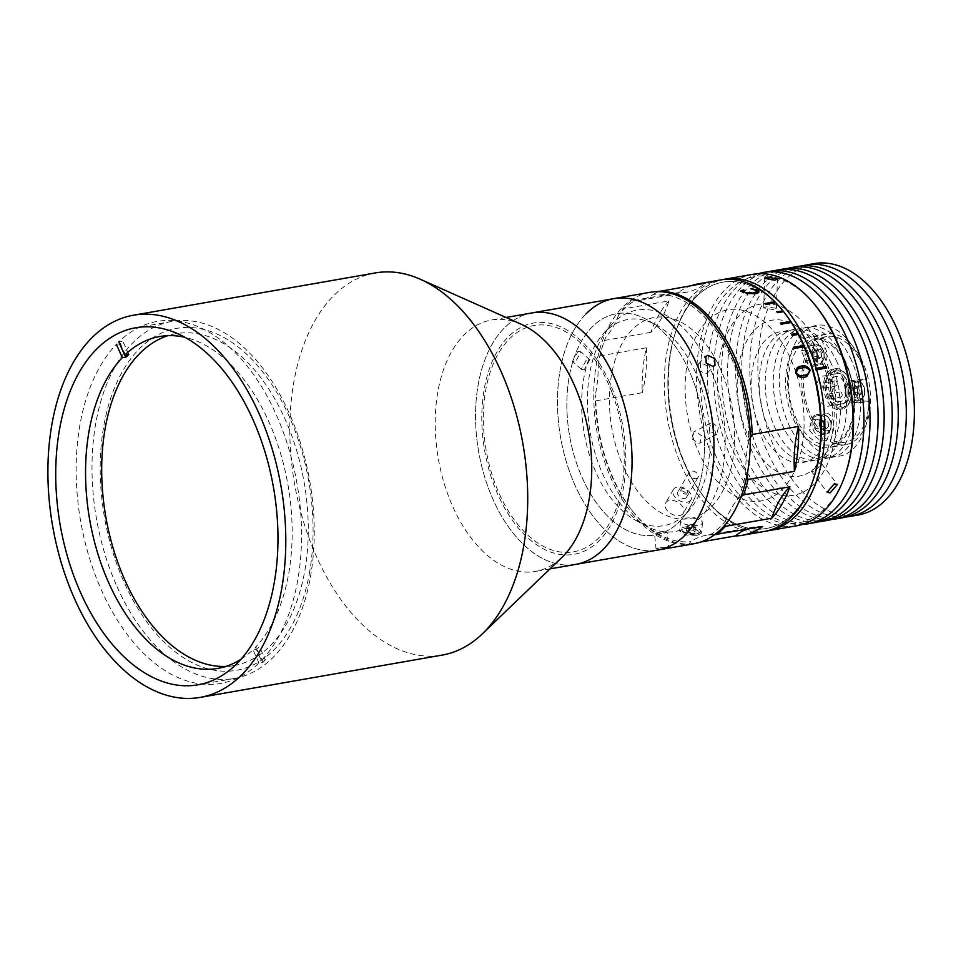 <?xml version="1.0" encoding="UTF-8"?>
<svg xmlns="http://www.w3.org/2000/svg" width="961" height="961" viewBox="0 0 961 961"><rect width="100%" height="100%" fill="white"/><g stroke="black" fill="none" stroke-linecap="round" stroke-linejoin="round"><path stroke-width="0.72" stroke-dasharray="4.8 3.6" d="M309.31 573.729A173.569 103.716 -99.9 0 0 234.724 344.362A173.569 103.716 -99.9 0 0 103.956 424.954A173.569 103.716 -99.9 0 0 178.542 654.321A173.569 103.716 -99.9 0 0 309.31 573.729M531.829 312.95A127.621 76.267 -99.9 0 0 493.173 499.744A127.621 76.267 -99.9 0 0 575.771 564.383A127.621 76.267 -99.9 0 1 489.137 490.002A127.621 76.267 -99.9 0 1 531.829 312.95M521.114 324.181A127.621 76.267 -99.9 0 0 491.503 320.001A127.621 76.267 -99.9 0 0 452.847 506.795A127.621 76.267 -99.9 0 0 535.445 571.435A127.621 76.267 -99.9 0 0 561.885 557.464M375.379 272.924A193.99 115.921 -99.9 0 0 316.613 556.851A193.99 115.921 -99.9 0 0 442.168 655.102M117.038 586.678A181.221 108.293 -99.9 0 0 234.328 678.466A181.221 108.293 -99.9 0 0 289.225 413.23A181.221 108.293 -99.9 0 0 171.935 321.43A181.221 108.293 -99.9 0 0 117.038 586.678M609.574 382.49A117.41 70.165 -99.9 0 0 508.249 336.855A117.41 70.165 -99.9 0 0 498.014 494.855A117.41 70.165 -99.9 0 0 599.34 540.478A117.41 70.165 -99.9 0 0 609.574 382.49M613.755 298.643A127.621 76.267 -99.9 0 0 571.062 475.683A127.621 76.267 -99.9 0 0 657.696 550.064A127.621 76.267 -99.9 0 1 566.461 462.205A127.621 76.267 -99.9 0 1 586.222 313.682M692.629 379.187A112.305 67.114 -99.9 0 0 596.913 322.704A112.305 67.114 -99.9 0 0 578.822 469.521A112.305 67.114 -99.9 0 0 674.538 526.003A112.305 67.114 -99.9 0 0 692.629 379.187M611.989 392.472A114.864 68.639 -99.9 0 0 514.099 334.716A114.864 68.639 -99.9 0 0 495.6 484.873A114.864 68.639 -99.9 0 0 593.49 542.629A114.864 68.639 -99.9 0 0 611.989 392.472M698.827 380.496A104.653 62.537 -99.9 0 0 603.04 334.164A104.653 62.537 -99.9 0 0 592.781 464.68A104.653 62.537 -99.9 0 0 635.557 520.285A104.653 62.537 -99.9 0 0 699.968 492.993A104.653 62.537 -99.9 0 0 698.827 380.496M713.182 375.595A112.305 67.114 -99.9 0 0 610.379 325.863A112.305 67.114 -99.9 0 0 599.376 465.929A112.305 67.114 -99.9 0 0 645.287 525.595A112.305 67.114 -99.9 0 0 714.407 496.308A112.305 67.114 -99.9 0 0 713.182 375.595M241.103 659.198A168.463 100.665 -99.9 0 0 252.983 649.732L257.007 649.023A168.463 100.665 -99.9 0 0 259.434 646.585L255.41 647.294A168.463 100.665 -99.9 0 0 268.888 421.831A168.463 100.665 -99.9 0 0 184.848 337.275M225.823 666.429A168.463 100.665 -99.9 0 0 233.979 665.577A168.463 100.665 -99.9 0 0 285.009 419.02A168.463 100.665 -99.9 0 0 175.983 333.683A168.463 100.665 -99.9 0 0 168.019 335.641M125.507 355.029L120.401 343.618A183.779 109.818 80.1 0 1 122.828 341.179L118.792 341.888A183.779 109.818 -99.9 0 1 276.155 414.503A183.779 109.818 -99.9 0 1 261.344 660.567L265.38 659.871L259.434 646.585M265.38 659.871A183.779 109.818 80.1 0 1 262.954 662.309L258.917 663.018A183.779 109.818 -99.9 0 1 101.554 590.39A183.779 109.818 -99.9 0 1 116.365 344.326L120.401 343.618M128.762 354.465L122.828 341.179M255.41 647.294L261.344 660.567M262.954 662.309L257.007 649.023M258.917 663.018L252.983 649.732M814.147 263.614A127.621 76.267 -99.9 0 0 775.491 450.409A127.621 76.267 -99.9 0 0 858.089 515.048M802.087 265.909A127.621 76.267 -99.9 0 0 767.431 451.814A127.621 76.267 -99.9 0 0 845.956 516.982M793.318 419.02A56.158 33.551 -99.9 0 0 829.655 447.466A56.158 33.551 -99.9 0 0 846.665 365.276A56.158 33.551 -99.9 0 0 810.327 336.843A56.158 33.551 -99.9 0 0 793.318 419.02M809.438 416.209A56.158 33.551 -99.9 0 0 845.788 444.643A56.158 33.551 -99.9 0 0 862.798 362.465A56.158 33.551 -99.9 0 0 826.448 334.02A56.158 33.551 -99.9 0 0 809.438 416.209M859.578 358.982A66.357 39.653 -99.9 0 0 802.315 333.191A66.357 39.653 -99.9 0 0 796.525 422.504A66.357 39.653 -99.9 0 0 853.8 448.294A66.357 39.653 -99.9 0 0 859.578 358.982M798.014 266.437A127.621 76.267 -99.9 0 0 759.358 453.22A127.621 76.267 -99.9 0 0 841.956 517.871M787.972 268.383A127.621 76.267 -99.9 0 0 753.316 454.277A127.621 76.267 -99.9 0 0 831.842 519.445M845.464 361.456A66.357 39.653 -99.9 0 0 788.2 335.665A66.357 39.653 -99.9 0 0 782.41 424.966A66.357 39.653 -99.9 0 0 839.686 450.757A66.357 39.653 -99.9 0 0 845.464 361.456M851.518 360.399A66.357 39.653 -99.9 0 0 794.242 334.608A66.357 39.653 -99.9 0 0 788.464 423.909A66.357 39.653 -99.9 0 0 845.728 449.7A66.357 39.653 -99.9 0 0 851.518 360.399M783.912 268.9A127.621 76.267 -99.9 0 0 745.243 455.694A127.621 76.267 -99.9 0 0 827.841 520.333M773.857 270.846A127.621 76.267 -99.9 0 0 739.201 456.751A127.621 76.267 -99.9 0 0 817.739 521.919M831.361 363.919A66.357 39.653 -99.9 0 0 774.085 338.128A66.357 39.653 -99.9 0 0 768.307 427.429A66.357 39.653 -99.9 0 0 825.571 453.22A66.357 39.653 -99.9 0 0 831.361 363.919M837.403 362.862A66.357 39.653 -99.9 0 0 780.14 337.071A66.357 39.653 -99.9 0 0 774.35 426.372A66.357 39.653 -99.9 0 0 831.613 452.163A66.357 39.653 -99.9 0 0 837.403 362.862M769.797 271.362A127.621 76.267 -99.9 0 0 731.141 458.157A127.621 76.267 -99.9 0 0 813.739 522.796M758.361 273.705A127.621 76.267 -99.9 0 0 725.087 459.214A127.621 76.267 -99.9 0 0 802.183 524.478M826.28 367.582A79.126 47.281 -99.9 0 0 823.301 360.279A79.126 47.281 -99.9 0 0 755.022 329.527A79.126 47.281 -99.9 0 0 748.126 436.006A79.126 47.281 -99.9 0 0 814.291 468.74A79.126 47.281 -99.9 0 0 826.46 368.051M823.289 365.324A66.357 39.653 -99.9 0 0 766.025 339.533A66.357 39.653 -99.9 0 0 760.235 428.846A66.357 39.653 -99.9 0 0 817.511 454.625A66.357 39.653 -99.9 0 0 823.289 365.324M650.044 292.3A127.621 76.267 -99.9 0 0 622.512 307.34A127.621 76.267 -99.9 0 0 602.751 455.862A127.621 76.267 -99.9 0 0 693.986 543.734M658.513 547.986C654.609 549.368 657.18 549.452 666.237 548.226C670.189 547.181 667.619 547.097 658.513 547.986L656.039 548.839L654.525 533.667L657.012 532.802C666.105 531.938 668.676 532.022 664.736 533.043C655.678 534.292 653.108 534.208 657.012 532.802M578.126 351.258L572.456 361.396L575.351 362.081L580.961 351.87L578.126 351.258M584.156 369.925L581.249 369.24L586.931 359.102L589.742 359.714L584.156 369.925M700.629 362.693L698.587 363.714L698.875 370.321L705.578 373.769L707.644 372.712L707.488 365.973L700.629 362.693M711.62 506.543A102.094 61.011 -99.9 0 0 720.51 369.156A102.094 61.011 -99.9 0 0 632.41 329.479A102.094 61.011 -99.9 0 0 623.509 466.866A102.094 61.011 -99.9 0 0 711.62 506.543M666.237 548.226L668.736 547.578L667.234 532.406L664.736 533.043M679.283 521.739A112.305 67.114 -99.9 0 0 689.073 370.61A112.305 67.114 -99.9 0 0 592.156 326.968A112.305 67.114 -99.9 0 0 582.378 478.097A112.305 67.114 -99.9 0 0 679.283 521.739M720.606 279.963A127.621 76.267 -99.9 0 0 681.001 311.064A127.621 76.267 -99.9 0 0 677.757 456.583A127.621 76.267 -99.9 0 0 764.548 531.397M668.976 300.913A127.621 76.267 -99.9 0 0 658.826 314.944A127.621 76.267 -99.9 0 0 650.861 332.338A102.094 61.011 -99.9 0 0 661.288 318.728A102.094 61.011 -99.9 0 0 668.976 300.913L622.608 309.01A127.621 76.267 80.1 0 1 631.761 300.745L678.13 292.649A102.094 61.011 -99.9 0 0 686.647 292.156A102.094 61.011 -99.9 0 0 705.362 283.171M691.668 285.561A127.621 76.267 -99.9 0 0 678.13 292.649M697.218 535.361L701.458 533.163L695.524 529.307L683.908 528.286L679.607 531.013L685.529 535.061L697.218 535.361M684.893 518.219A10.979 3.712 -174.4 0 1 696.545 518.868A10.979 3.712 -174.4 0 1 702.479 522.82A10.979 3.712 -174.4 0 1 698.203 525.283A10.979 3.712 -174.4 0 1 686.55 524.622A10.979 3.712 -174.4 0 1 680.628 520.67A10.979 3.712 -174.4 0 1 684.893 518.219M813.811 477.881A125.074 74.742 80.1 0 1 804.934 498.05A125.074 74.742 80.1 0 1 697.23 487.467A125.074 74.742 80.1 0 1 684.244 312.601A125.074 74.742 80.1 0 1 785.101 313.598M783.816 311.953A127.116 75.955 -99.9 0 0 783.575 311.652L777.365 313.082A127.116 75.955 80.1 0 0 776.56 312.073L776.728 311.7M750.265 437.904L748.715 441.015A125.074 74.742 -99.9 0 0 653.312 294.414A102.094 61.011 80.1 0 1 638.26 300.613A102.094 61.011 80.1 0 1 634.08 301.105A125.074 74.742 -99.9 0 0 618.62 315.052L622.608 309.01M618.62 315.052A102.094 61.011 80.1 0 1 612.902 327.184A102.094 61.011 80.1 0 1 605.826 337.227A125.074 74.742 -99.9 0 0 602.787 345.455A125.074 74.742 -99.9 0 0 598.235 363.27L599.988 355.87A127.621 76.267 80.1 0 1 603.388 343.618A127.621 76.267 80.1 0 1 604.493 340.434L605.826 337.227M599.988 355.87L646.357 347.762A127.621 76.267 -99.9 0 0 642.212 392.713L595.844 400.809L595.303 395.007A125.074 74.742 -99.9 0 0 631.497 509.75A125.074 74.742 -99.9 0 0 690.719 541.62L689.061 544.046A127.621 76.267 80.1 0 1 632.686 511.264A127.621 76.267 80.1 0 1 595.844 400.809M646.357 347.762A102.094 61.011 80.1 0 1 642.212 392.713M762.662 526.472A102.094 61.011 -99.9 0 0 754.157 526.952A102.094 61.011 -99.9 0 0 745.976 529.379M714.684 534.616L709.951 534.929A102.094 61.011 -99.9 0 0 705.77 535.409A102.094 61.011 -99.9 0 0 690.719 541.62M700.737 542.004L689.061 544.046M709.951 534.929A125.074 74.742 -99.9 0 0 725.411 520.982L725.339 524.49M741.051 496.597L738.192 498.795A102.094 61.011 -99.9 0 0 725.411 520.982M738.192 498.795A125.074 74.742 -99.9 0 0 745.784 472.752L746.841 476.188M745.784 472.752A102.094 61.011 80.1 0 1 748.715 441.015M653.312 294.414L658.994 291.267M631.761 300.745L634.08 301.105M604.493 340.434L650.861 332.338M598.235 363.27A102.094 61.011 80.1 0 1 595.303 395.007M791.66 334.464L791.311 334.524A127.116 75.955 80.1 0 1 791.984 335.761L798.435 334.632M780.62 323.328L780.248 323.401A127.116 75.955 80.1 0 1 780.993 324.53L791.468 322.692M765.124 303.868L764.668 303.952A127.116 75.955 80.1 0 1 765.509 304.817L775.995 302.991M793.558 347.365L793.233 347.426A127.116 75.955 80.1 0 1 793.822 348.759L804.297 346.921M743.814 292.288L746.421 293.646M757.917 291.315L750.577 289.153L757.785 290.402M743.694 290.366L742.973 291.435M759.022 291.916L754.361 294.294L742.997 292.745L740.655 291.291L741.544 291.015M686.166 494.242C688.989 491.539 687.68 489.521 682.226 488.188C679.355 490.975 680.664 492.993 686.166 494.242M806.639 376.616L804.213 377.325C800.489 378.298 797.582 376.868 795.468 373.036L798.05 367.306M807.144 374.43L809.667 370.453M809.39 370.598C807.276 367.811 804.669 367.006 801.546 368.159L801.822 368.003M801.546 368.159L797.858 369.312M695.007 531.781L695.476 527L693.518 525.487L691.319 525.259A3.832 1.297 -174.4 0 1 694.142 526.015A3.832 1.297 -174.4 0 1 694.491 526.244A3.832 1.297 -174.4 0 1 692.773 527.841A3.832 1.297 -174.4 0 1 690.839 527.805A3.832 1.297 -174.4 0 1 687.668 526.808L688.641 527.565L688.172 532.346L692.569 532.826L695.007 531.781L693.049 530.268L688.653 529.799L686.214 530.832L688.172 532.346M688.653 529.799L689.121 525.018L691.319 525.259A3.832 1.297 5.6 0 0 689.385 525.223A3.832 1.297 5.6 0 0 688.172 525.439A3.832 1.297 5.6 0 0 687.668 526.808L686.683 526.051L686.214 530.832M686.43 526.796A9.694 3.279 5.6 0 0 681.073 529.163A9.694 3.279 5.6 0 0 695.019 533.439A9.694 3.279 5.6 0 0 700.377 531.061A9.694 3.279 5.6 0 0 686.43 526.796M693.518 525.487L693.049 530.268M688.641 527.565L690.839 527.805M784.512 312.842A125.074 74.742 -99.9 0 0 709.939 286.57A125.074 74.742 -99.9 0 0 675.367 332.77A125.074 74.742 -99.9 0 0 704.077 497.065A125.074 74.742 -99.9 0 0 779.239 524.093A125.074 74.742 -99.9 0 0 813.511 478.794M766.554 531.001A127.621 76.267 80.1 0 1 705.266 498.579A127.621 76.267 80.1 0 1 675.967 330.932A127.621 76.267 80.1 0 1 711.248 283.795A127.621 76.267 80.1 0 1 722.624 279.663M752.859 274.329A127.621 76.267 -99.9 0 0 739.465 278.858A127.621 76.267 -99.9 0 0 702.047 424.678A127.621 76.267 -99.9 0 0 796.801 525.763M846.064 472.247A125.074 74.742 80.1 0 1 811.492 518.447A125.074 74.742 80.1 0 1 708.413 434.913A125.074 74.742 80.1 0 1 742.192 280.936A125.074 74.742 80.1 0 1 817.355 307.952M766.109 306.763L763.647 307.892L773.929 309.718L776.404 308.337L766.109 306.763M818.604 462.83L811.42 471.322L814.327 471.995L821.619 463.646L818.604 462.83M695.259 431.285L694.094 431.669L692.148 438.985L698.791 443.405L699.944 443.021L701.734 435.789L695.259 431.285M715.585 434.768L708.906 430.372L710.888 423.032L712.041 422.648L718.492 427.164L716.726 434.384L715.585 434.768M795.996 372.676A96.989 57.96 -99.9 0 0 717.711 313.226A96.989 57.96 -99.9 0 0 691.524 432.642A96.989 57.96 -99.9 0 0 771.467 497.426A96.989 57.96 -99.9 0 0 796.08 372.916M815.961 369.985L826.448 368.147A127.116 75.955 -99.9 0 0 826.424 368.063M803.72 491.792A96.989 57.96 -99.9 0 0 829.92 372.375A96.989 57.96 -99.9 0 0 749.976 307.592A96.989 57.96 -99.9 0 0 723.777 426.996A96.989 57.96 -99.9 0 0 803.72 491.792M811.709 340.206A53.6 32.025 -99.9 0 0 801.282 350.717L805.786 360.795A10.979 6.559 80.1 0 0 812.898 366.357A10.979 6.559 80.1 0 0 816.213 350.284L811.709 340.206L820.982 338.584L825.487 348.663A10.979 6.559 80.1 0 1 822.172 364.736A10.979 6.559 80.1 0 1 815.06 359.174L810.555 349.095A53.6 32.025 80.1 0 0 818.412 428.21L820.946 418.347A10.979 6.559 80.1 0 1 825.343 413.158A10.979 6.559 80.1 0 1 826.16 413.098A10.979 6.559 80.1 0 1 833.535 429.579L831.001 439.441L821.727 441.063A53.6 32.025 -99.9 0 1 809.138 429.831L811.673 419.969A10.979 6.559 80.1 0 1 816.069 414.78A10.979 6.559 80.1 0 1 816.886 414.72A10.979 6.559 80.1 0 1 824.262 431.201L821.727 441.063M820.982 338.584A53.6 32.025 80.1 0 1 826.892 336.53A53.6 32.025 80.1 0 1 830.845 336.254A53.6 32.025 80.1 0 1 866.798 379.475L857.524 381.085A53.6 32.025 -99.9 0 1 859.687 402.827L852.647 402.599A10.979 6.559 80.1 0 1 844.995 392.196A10.979 6.559 80.1 0 1 849.68 380.928A10.979 6.559 80.1 0 1 850.485 380.868L857.524 381.085M815.925 338.861A53.6 32.025 80.1 0 1 853.26 389.698A53.6 32.025 80.1 0 1 830.424 444.739A53.6 32.025 80.1 0 1 826.472 445.015A53.6 32.025 80.1 0 1 789.137 394.19A53.6 32.025 80.1 0 1 811.973 339.137A53.6 32.025 80.1 0 1 815.925 338.861M859.687 402.827L868.96 401.205A53.6 32.025 80.1 0 1 845.344 442.132A53.6 32.025 80.1 0 1 841.392 442.408A53.6 32.025 80.1 0 1 831.001 439.441M801.282 350.717L810.555 349.095M850.965 385.673A6.126 3.664 80.1 0 1 855.278 391.848A6.126 3.664 80.1 0 1 852.167 397.806A6.126 3.664 80.1 0 1 847.854 391.62A6.126 3.664 80.1 0 1 850.965 385.673M868.96 401.205L861.921 400.989A10.979 6.559 80.1 0 1 854.269 390.574A10.979 6.559 80.1 0 1 858.954 379.307A10.979 6.559 80.1 0 1 859.759 379.247L866.798 379.475M818.412 428.21L809.138 429.831M817.355 419.525A6.126 3.664 80.1 0 1 821.667 425.699A6.126 3.664 80.1 0 1 818.568 431.657A6.126 3.664 80.1 0 1 814.255 425.471A6.126 3.664 80.1 0 1 817.355 419.525M834.364 371.643A17.863 10.679 80.1 0 1 846.929 389.673A17.863 10.679 80.1 0 1 837.872 407.032A17.863 10.679 80.1 0 1 825.307 388.989A17.863 10.679 80.1 0 1 834.364 371.643M846.088 401.914A15.316 9.154 80.1 0 1 842.785 403.716A15.316 9.154 80.1 0 1 831.842 393.169A15.316 9.154 80.1 0 1 834.208 375.343A15.316 9.154 80.1 0 1 837.511 373.541A15.316 9.154 80.1 0 1 848.455 384.088A15.316 9.154 80.1 0 1 846.088 401.914M831.974 404.377A15.316 9.154 80.1 0 1 828.67 406.179A15.316 9.154 80.1 0 1 817.727 395.632A15.316 9.154 80.1 0 1 820.093 377.817A15.316 9.154 80.1 0 1 823.397 376.003A15.316 9.154 80.1 0 1 834.352 386.55A15.316 9.154 80.1 0 1 831.974 404.377M832.827 372.255A18.884 11.292 80.1 0 1 846.269 374.778A18.884 11.292 80.1 0 1 850.605 399.584A18.884 11.292 80.1 0 1 847.47 405.001A18.884 11.292 80.1 0 1 831.181 397.662A18.884 11.292 80.1 0 1 832.827 372.255M846.857 406.551A20.421 12.205 -99.9 0 0 850.245 400.689A20.421 12.205 -99.9 0 0 845.56 373.865A20.421 12.205 -99.9 0 0 835.421 368.724A20.421 12.205 -99.9 0 0 831.025 371.138A20.421 12.205 -99.9 0 0 827.853 394.899A20.421 12.205 -99.9 0 0 842.461 408.954A20.421 12.205 -99.9 0 0 846.857 406.551M828.202 371.631A20.421 12.205 80.1 0 1 832.598 369.216A20.421 12.205 80.1 0 1 847.194 383.271A20.421 12.205 80.1 0 1 844.034 407.044A20.421 12.205 80.1 0 1 839.638 409.446A20.421 12.205 80.1 0 1 825.031 395.391A20.421 12.205 80.1 0 1 828.202 371.631M836.647 385.661A2.547 1.526 80.1 0 1 836.094 385.962A2.547 1.526 80.1 0 1 834.268 384.208A2.547 1.526 80.1 0 1 834.665 381.229A2.547 1.526 80.1 0 1 835.217 380.928A2.547 1.526 80.1 0 1 837.043 382.694A2.547 1.526 80.1 0 1 836.647 385.661M824.55 387.776A2.547 1.526 80.1 0 1 823.997 388.076A2.547 1.526 80.1 0 1 822.172 386.322A2.547 1.526 80.1 0 1 822.568 383.343A2.547 1.526 80.1 0 1 823.121 383.043A2.547 1.526 80.1 0 1 824.946 384.808A2.547 1.526 80.1 0 1 824.55 387.776M841.596 396.725A2.547 1.526 80.1 0 1 841.043 397.025A2.547 1.526 80.1 0 1 839.229 395.271A2.547 1.526 80.1 0 1 839.614 392.304A2.547 1.526 80.1 0 1 840.166 392.004A2.547 1.526 80.1 0 1 841.992 393.758A2.547 1.526 80.1 0 1 841.596 396.725M829.499 398.839A2.547 1.526 80.1 0 1 828.947 399.139A2.547 1.526 80.1 0 1 827.133 397.386A2.547 1.526 80.1 0 1 827.517 394.418A2.547 1.526 80.1 0 1 828.07 394.118A2.547 1.526 80.1 0 1 829.896 395.872A2.547 1.526 80.1 0 1 829.499 398.839M833.187 377.913A12.757 7.628 80.1 0 1 844.19 382.874A12.757 7.628 80.1 0 1 843.085 400.052A12.757 7.628 80.1 0 1 832.07 395.091A12.757 7.628 80.1 0 1 833.187 377.913M812.357 420.798A9.694 5.79 -99.9 0 0 813.643 430.816A9.694 5.79 -99.9 0 0 819.637 435.141A9.694 5.79 -99.9 0 0 823.565 430.372A9.694 5.79 -99.9 0 0 822.292 420.353A9.694 5.79 -99.9 0 0 816.297 416.029A9.694 5.79 -99.9 0 0 812.357 420.798M828.586 426.36L828.094 421.975L825.535 419.801L823.469 421.987L823.961 426.372L826.52 428.558L828.586 426.36L824.55 427.068L824.058 422.684L828.094 421.975M824.058 422.684L821.499 420.498L819.445 422.696L819.925 427.08L822.484 429.255L826.52 428.558M822.484 429.255L824.55 427.068M819.925 427.08L823.961 426.372M819.445 422.696L823.469 421.987M821.499 420.498L825.535 419.801M845.956 386.947A9.694 5.79 -99.9 0 0 847.242 396.977A9.694 5.79 -99.9 0 0 853.236 401.29A9.694 5.79 -99.9 0 0 857.176 396.521A9.694 5.79 -99.9 0 0 855.891 386.502A9.694 5.79 -99.9 0 0 849.896 382.178A9.694 5.79 -99.9 0 0 845.956 386.947M862.185 392.508L861.693 388.136L859.134 385.95L857.08 388.148L857.56 392.52L860.119 394.707L862.185 392.508L858.149 393.217L857.656 388.833L861.693 388.136M857.656 388.833L855.11 386.658L853.044 388.845L853.536 393.229L856.083 395.415L860.119 394.707M856.083 395.415L858.149 393.217M853.536 393.229L857.56 392.52M853.044 388.845L857.08 388.148M855.11 386.658L859.134 385.95M805.402 350.753A9.694 5.79 -99.9 0 0 806.675 360.771A9.694 5.79 -99.9 0 0 812.67 365.096A9.694 5.79 -99.9 0 0 816.61 360.327A9.694 5.79 -99.9 0 0 815.324 350.309A9.694 5.79 -99.9 0 0 809.33 345.984A9.694 5.79 -99.9 0 0 805.402 350.753M821.619 356.315L821.126 351.93L818.58 349.756L816.514 351.942L817.006 356.327L819.553 358.513L821.619 356.315L817.595 357.024L817.102 352.639L821.126 351.93M817.102 352.639L814.544 350.453L812.477 352.651L812.97 357.036L815.529 359.21L819.553 358.513M815.529 359.21L817.595 357.024M812.97 357.036L817.006 356.327M812.477 352.651L816.514 351.942M814.544 350.453L818.58 349.756M697.77 477.773A5.105 3.327 -150 0 1 691.656 477.521A5.105 3.327 -150 0 1 689.217 472.283A5.105 3.327 -150 0 1 689.517 471.887A5.105 3.327 -150 0 1 695.632 472.139A5.105 3.327 -150 0 1 698.07 477.377A5.105 3.327 -150 0 1 697.77 477.773M686.37 497.558A5.105 3.327 -150 0 1 680.256 497.293A5.105 3.327 -150 0 1 677.817 492.056A5.105 3.327 -150 0 1 678.106 491.66A5.105 3.327 -150 0 1 684.22 491.924A5.105 3.327 -150 0 1 686.659 497.161A5.105 3.327 -150 0 1 686.37 497.558M690.503 500.501A10.211 6.655 -150 0 1 678.274 499.984A10.211 6.655 -150 0 1 673.397 489.509A10.211 6.655 -150 0 1 673.985 488.717A10.211 6.655 -150 0 1 686.214 489.233A10.211 6.655 -150 0 1 691.091 499.708A10.211 6.655 -150 0 1 690.503 500.501M682.766 513.919A10.211 6.655 -150 0 1 670.538 513.402A10.211 6.655 -150 0 1 665.661 502.927A10.211 6.655 -150 0 1 666.249 502.135A10.211 6.655 -150 0 1 678.478 502.651A10.211 6.655 -150 0 1 683.355 513.126A10.211 6.655 -150 0 1 682.766 513.919M694.347 534.196A8.421 2.847 -174.4 0 1 683.103 531.926A8.421 2.847 -174.4 0 1 686.887 528.43A8.421 2.847 -174.4 0 1 698.118 530.688A8.421 2.847 -174.4 0 1 694.347 534.196M824.262 431.201L833.535 429.579M805.786 360.795L815.06 359.174M816.213 350.284L825.487 348.663M850.485 380.868L859.759 379.247M852.647 402.599L861.921 400.989M811.673 419.969L820.946 418.347M830.893 428.33A8.421 5.033 80.1 0 1 824.298 431.405A8.421 5.033 80.1 0 1 821.162 420.017A8.421 5.033 80.1 0 1 827.757 416.942A8.421 5.033 80.1 0 1 830.893 428.33M819.409 419.561A9.694 5.79 -99.9 0 0 820.694 429.591A9.694 5.79 -99.9 0 0 826.688 433.904A9.694 5.79 -99.9 0 0 830.628 429.147A9.694 5.79 -99.9 0 0 829.343 419.116A9.694 5.79 -99.9 0 0 823.349 414.804A9.694 5.79 -99.9 0 0 819.409 419.561M864.492 394.49A8.421 5.033 80.1 0 1 857.897 397.554A8.421 5.033 80.1 0 1 854.761 386.166A8.421 5.033 80.1 0 1 861.356 383.091A8.421 5.033 80.1 0 1 864.492 394.49M853.02 385.709A9.694 5.79 -99.9 0 0 854.293 395.74A9.694 5.79 -99.9 0 0 860.287 400.052A9.694 5.79 -99.9 0 0 864.227 395.295A9.694 5.79 -99.9 0 0 862.942 385.265A9.694 5.79 -99.9 0 0 856.948 380.952A9.694 5.79 -99.9 0 0 853.02 385.709M823.937 358.285A8.421 5.033 80.1 0 1 817.33 361.36A8.421 5.033 80.1 0 1 814.195 349.972A8.421 5.033 80.1 0 1 820.802 346.897A8.421 5.033 80.1 0 1 823.937 358.285M812.453 349.516A9.694 5.79 -99.9 0 0 813.739 359.546A9.694 5.79 -99.9 0 0 819.733 363.859A9.694 5.79 -99.9 0 0 823.661 359.102A9.694 5.79 -99.9 0 0 822.388 349.071A9.694 5.79 -99.9 0 0 816.394 344.759A9.694 5.79 -99.9 0 0 812.453 349.516M506.051 317.466L491.503 320.001M234.328 678.466L198.038 684.809M171.935 321.43L135.645 327.773M549.98 568.888L535.445 571.435M603.04 334.164L610.379 325.863M635.557 520.285L645.287 525.595M233.979 665.577L217.859 668.388M175.983 333.683L159.85 336.506M845.788 444.643L829.655 447.466M826.448 334.02L810.327 336.843M581.249 369.24L572.456 361.396M698.587 363.714L705.879 356.375M707.644 372.712L714.936 365.372M589.742 359.714L580.961 351.87M702.479 522.82L701.458 533.163M631.497 509.75L632.686 511.264M754.157 526.952L705.77 535.409M686.647 292.156L638.26 300.613M602.787 345.455L603.388 343.618M680.628 520.67L679.607 531.013M688.172 525.439L691.283 524.454L694.142 526.015M700.377 531.061C701.182 532.298 699.236 533.367 694.563 534.268C691.139 534.76 687.223 534.016 682.815 532.022L681.073 529.163M763.647 307.892L764.68 278.378M811.42 471.322L827.169 492.224M710.888 423.032L694.094 431.669M716.726 434.384L699.944 443.021M821.619 463.646L837.355 484.536M776.404 308.337L777.437 278.822M704.077 497.065L705.266 498.579M675.367 332.77L675.967 330.932M845.344 442.132L830.424 444.739M812.898 366.357L822.172 364.736M849.68 380.928L858.954 379.307M826.892 336.53L811.973 339.137M816.069 414.78L825.343 413.158M828.67 406.179L842.785 403.716M846.269 374.778L845.56 373.865M850.605 399.584L850.245 400.689M832.598 369.216L835.421 368.724M839.638 409.446L842.461 408.954M823.397 376.003L837.511 373.541M823.997 388.076L836.094 385.962M828.947 399.139L841.043 397.025M828.07 394.118L840.166 392.004M823.121 383.043L835.217 380.928M816.297 416.029L823.349 414.804C829.151 415.536 831.745 420.209 831.133 428.81L826.688 433.904L819.637 435.141M849.896 382.178L856.948 380.952C862.75 381.685 865.344 386.358 864.732 394.959L860.287 400.052L853.236 401.29M809.33 345.984L816.394 344.759C822.196 345.492 824.79 350.164 824.166 358.765L819.733 363.859L812.67 365.096M689.217 472.283L677.817 492.056M698.07 477.377L686.659 497.161M673.397 489.509L665.661 502.927M691.091 499.708L683.355 513.126"/><path stroke-width="1.44" d="M586.222 313.682A127.621 76.267 -99.9 0 1 613.755 298.643A127.621 76.267 -99.9 0 1 704.978 386.502A127.621 76.267 -99.9 0 1 685.229 535.025A127.621 76.267 -99.9 0 1 657.696 550.064A127.621 76.267 -99.9 0 0 700.389 373.024A127.621 76.267 -99.9 0 0 613.755 298.643L650.044 292.3A127.621 76.267 -99.9 0 1 741.267 380.16A127.621 76.267 -99.9 0 1 721.519 528.682A127.621 76.267 -99.9 0 1 693.986 543.734L575.771 564.383A127.621 76.267 -99.9 0 0 614.427 377.601A127.621 76.267 -99.9 0 0 531.829 312.95L506.051 317.466M200.236 697.386L442.168 655.102A193.99 115.921 -99.9 0 0 482.35 633.864L561.885 557.464A127.621 76.267 -99.9 0 0 574.101 384.64A127.621 76.267 -99.9 0 0 521.114 324.181L420.389 279.279A193.99 115.921 -99.9 0 0 375.379 272.924L133.447 315.208A193.99 115.921 -99.9 0 0 74.694 599.123A193.99 115.921 -99.9 0 0 200.236 697.386A193.99 115.921 -99.9 0 0 259.002 413.47A193.99 115.921 -99.9 0 0 133.447 315.208M482.35 633.864A193.99 115.921 -99.9 0 0 500.921 371.186A193.99 115.921 -99.9 0 0 420.389 279.279M80.76 593.021A181.221 108.293 -99.9 0 0 198.038 684.809A181.221 108.293 -99.9 0 0 252.935 419.573A181.221 108.293 -99.9 0 0 135.645 327.773A181.221 108.293 -99.9 0 0 80.76 593.021M549.98 568.888L575.771 564.383A127.621 76.267 -99.9 0 0 618.452 387.343A127.621 76.267 -99.9 0 0 531.829 312.95L613.755 298.643M184.848 337.275A168.463 100.665 -99.9 0 0 159.85 336.506A168.463 100.665 -99.9 0 0 124.726 355.162L128.762 354.465A168.463 100.665 -99.9 0 0 126.335 356.903L122.311 357.612A168.463 100.665 -99.9 0 0 108.833 583.063A168.463 100.665 -99.9 0 0 217.859 668.388A168.463 100.665 -99.9 0 0 241.103 659.198M168.019 335.641A168.463 100.665 -99.9 0 0 124.954 580.24A168.463 100.665 -99.9 0 0 225.823 666.429M122.311 357.612L116.365 344.326M126.335 356.903L125.507 355.029M118.792 341.888L124.726 355.162M845.956 516.982A127.621 76.267 -99.9 0 0 850.029 516.453L858.089 515.048A127.621 76.267 -99.9 0 0 896.745 328.266A127.621 76.267 -99.9 0 0 814.147 263.614L806.087 265.032A127.621 76.267 -99.9 0 0 802.087 265.909M850.029 516.453A127.621 76.267 -99.9 0 0 888.685 329.671A127.621 76.267 -99.9 0 0 806.087 265.032M831.842 519.445A127.621 76.267 -99.9 0 0 835.914 518.928L841.956 517.871A127.621 76.267 -99.9 0 0 880.612 331.077A127.621 76.267 -99.9 0 0 798.014 266.437L791.972 267.494A127.621 76.267 -99.9 0 0 787.972 268.383M835.914 518.928A127.621 76.267 -99.9 0 0 874.57 332.134A127.621 76.267 -99.9 0 0 791.972 267.494M817.739 521.919A127.621 76.267 -99.9 0 0 821.799 521.391L827.841 520.333A127.621 76.267 -99.9 0 0 866.51 333.551A127.621 76.267 -99.9 0 0 783.912 268.9L777.857 269.957A127.621 76.267 -99.9 0 0 773.857 270.846M821.799 521.391A127.621 76.267 -99.9 0 0 860.455 334.608A127.621 76.267 -99.9 0 0 777.857 269.957M802.183 524.478A127.621 76.267 -99.9 0 0 807.684 523.853L813.739 522.796A127.621 76.267 -99.9 0 0 852.395 336.014A127.621 76.267 -99.9 0 0 769.797 271.362L763.743 272.419A127.621 76.267 -99.9 0 0 758.361 273.705M807.684 523.853A127.621 76.267 -99.9 0 0 846.341 337.071A127.621 76.267 -99.9 0 0 763.743 272.419M712.858 366.429L706.155 362.994L705.879 356.375L707.909 355.354L714.756 358.645L714.936 365.372L712.858 366.429M757.845 289.934C759.923 291.964 758.782 293.273 754.445 293.838L743.069 292.288L740.715 290.823L743.754 289.886L743.814 292.288L753.268 292.997L758.001 291.087L757.196 289.994L750.637 288.684L757.845 289.934M801.282 366.129C805.042 365.108 808.033 366.525 810.255 370.357L806.784 376.556L804.501 377.205C800.777 378.178 797.858 376.736 795.756 372.892C795.564 368.76 797.402 366.513 801.282 366.129L801.006 366.297C804.765 365.276 807.757 366.682 809.979 370.502L806.639 376.616M725.339 524.49L725.459 526.304L771.827 518.207A127.621 76.267 -99.9 0 0 781.978 504.165A127.621 76.267 -99.9 0 0 789.942 486.783L743.574 494.879L741.051 496.597M745.976 529.379A102.094 61.011 -99.9 0 0 735.429 535.95A127.621 76.267 -99.9 0 0 742.372 535.277L764.548 531.397A127.621 76.267 -99.9 0 0 804.153 500.297A127.621 76.267 -99.9 0 0 813.21 479.719A127.621 76.267 -99.9 0 0 804.141 346.753L804.297 346.921A127.116 75.955 -99.9 0 0 803.72 345.588L793.486 347.185A127.621 76.267 80.1 0 1 794.062 348.519L804.141 346.753M803.564 345.419A127.621 76.267 -99.9 0 0 798.255 334.416L798.435 334.632A127.116 75.955 -99.9 0 0 797.774 333.395L791.54 334.224A127.621 76.267 80.1 0 1 792.2 335.473L798.255 334.416M797.582 333.167A127.621 76.267 -99.9 0 0 791.263 322.44L791.468 322.692A127.116 75.955 -99.9 0 0 790.735 321.563L780.44 323.064A127.621 76.267 80.1 0 1 781.185 324.193L791.263 322.44M790.519 321.298A127.621 76.267 -99.9 0 0 783.912 312.073A127.621 76.267 -99.9 0 0 783.575 311.64A127.116 75.955 -99.9 0 0 783.011 310.944L776.728 311.7A127.621 76.267 80.1 0 1 777.533 312.697L783.575 311.64M782.771 310.643A127.621 76.267 -99.9 0 0 775.731 302.643L765.641 304.409A127.621 76.267 80.1 0 0 764.788 303.544L774.878 301.778A127.621 76.267 -99.9 0 0 720.606 279.963L698.431 283.843A127.621 76.267 -99.9 0 0 691.668 285.561M658.393 291.615L705.362 283.171A127.621 76.267 -99.9 0 0 698.431 283.843M658.994 291.267A127.621 76.267 80.1 0 1 752.211 434.504L750.265 437.904M746.841 476.188L748.066 479.455L794.435 471.346A127.621 76.267 -99.9 0 0 798.579 426.396L752.211 434.504M748.066 479.455A127.621 76.267 80.1 0 1 743.574 494.879M783.912 312.073L785.101 313.598A125.074 74.742 80.1 0 1 813.811 477.881L813.21 479.719M775.671 302.655A127.116 75.955 -99.9 0 0 775.143 302.126L774.878 301.778M794.435 471.346A102.094 61.011 80.1 0 1 798.579 426.396M771.827 518.207A102.094 61.011 80.1 0 1 789.942 486.783M742.372 535.277A127.621 76.267 -99.9 0 0 762.662 526.472L714.684 534.616M735.429 535.95L700.737 542.004M725.459 526.304A127.621 76.267 80.1 0 1 716.293 534.568M797.774 333.395L791.66 334.464M790.735 321.563L780.62 323.328M783.011 310.944L776.968 312.001M775.143 302.126L765.124 303.868M803.72 345.588L793.558 347.365M746.421 293.646L753.196 293.453L757.917 291.315M757.568 290.27L759.022 291.916M742.973 291.435L743.321 292.444M740.655 291.291L744.234 290.558M809.667 370.453C807.552 367.655 804.934 366.838 801.822 368.003C798.435 368.039 796.609 369.637 796.345 372.784C798.351 375.523 800.885 376.364 803.949 375.307C807.3 375.27 809.21 373.661 809.667 370.453M797.858 369.312L796.056 372.928C798.11 375.655 800.645 376.496 803.672 375.439L807.144 374.43M798.05 367.306L801.006 366.297M813.511 478.794A125.074 74.742 -99.9 0 0 784.512 312.842M722.624 279.663A127.621 76.267 80.1 0 1 724.63 279.255A127.621 76.267 80.1 0 1 816.225 368.315L815.541 368.531A127.116 75.955 80.1 0 1 815.961 369.985L816.646 369.769A127.621 76.267 80.1 0 1 781.966 526.16A127.621 76.267 80.1 0 1 768.572 530.688A127.621 76.267 80.1 0 1 766.554 531.001M830.076 492.909L827.169 492.224L834.364 483.743L837.355 484.536L830.076 492.909M774.962 280.168L764.68 278.378L767.142 277.212L777.437 278.822L774.962 280.168M768.572 530.688L796.801 525.763A127.621 76.267 -99.9 0 0 810.195 521.222A127.621 76.267 -99.9 0 0 845.464 474.085A127.621 76.267 -99.9 0 0 816.165 306.439A127.621 76.267 -99.9 0 0 752.859 274.329L724.63 279.255M816.646 369.769L826.724 368.003A127.621 76.267 -99.9 0 0 826.304 366.549L816.225 368.315M816.165 306.439L817.355 307.952A125.074 74.742 80.1 0 1 846.064 472.247L845.464 474.085M826.424 368.063A127.116 75.955 -99.9 0 0 826.028 366.706L815.541 368.531"/></g></svg>
